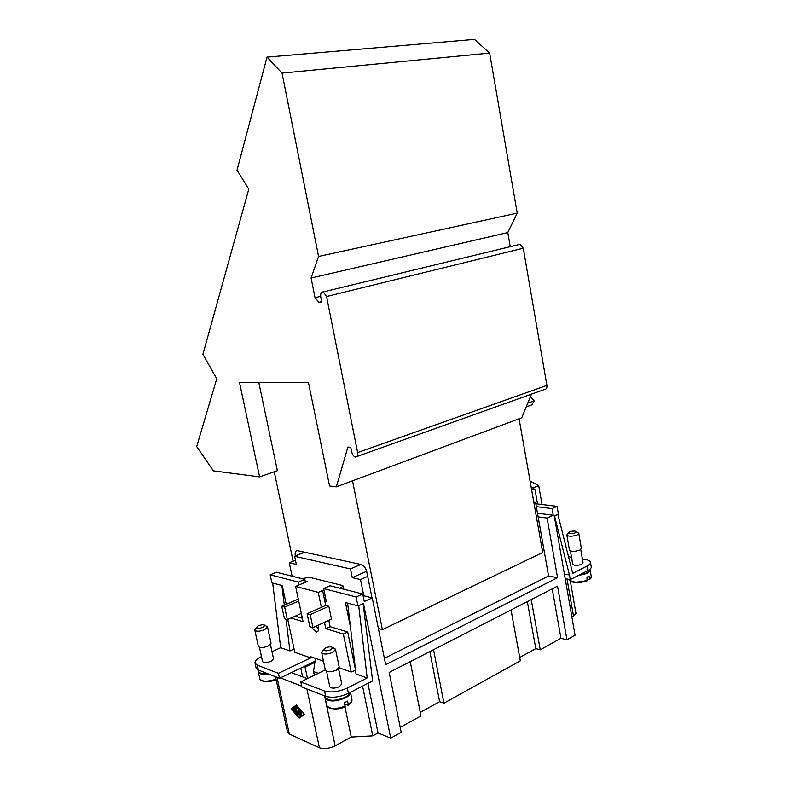 <?xml version="1.0" encoding="UTF-8"?>
<svg xmlns="http://www.w3.org/2000/svg" width="788" height="788" viewBox="0 0 788 788"><rect width="100%" height="100%" fill="white"/><g stroke="black" fill="none" stroke-linecap="round" stroke-linejoin="round"><path stroke-width="1.18" d="M350.433 626.893L345.44 602.524L357.929 605.874L356.127 596.979L323.641 588.597L326.301 601.441L324.794 601.027M299.026 584.942L298.425 582.096L270.176 574.807L276.44 572.226L304.818 579.387L305.409 582.234M286.241 604.307L282.262 585.602L271.89 582.825L270.176 574.807M315.023 661.23L303.823 666.618L305.054 667.062L314.865 662.344M305.143 580.973L307.162 581.485L295.618 586.4L318.254 592.379L321.376 607.371L325.71 605.43L322.607 590.478L318.254 592.379M325.71 605.43L328.823 606.297L331.482 619.112L312.934 627.612L309.832 626.647L307.113 613.744L310.206 614.66L312.934 627.612M324.489 622.313L325.818 628.676L343.341 634.045L351.172 672.016L355.546 670.194L347.695 631.996L330.123 626.677L328.803 620.333M302.356 618.275L295.273 616.137M316.096 626.155L318.608 629.198M318.106 625.239C319.15 629.523 318.539 631.789 316.274 632.035L311.309 627.11M284.665 607.115L298.711 600.978L301.341 613.428L287.344 619.673L284.438 618.767L281.759 606.268L284.665 607.115L287.344 619.673M298.297 599.057L281.759 606.268M321.366 607.361L307.113 613.744M328.823 606.297L310.206 614.66M298.701 600.978L295.618 586.4M291.058 618.009L303.084 621.702L301.331 613.428M330.123 626.677L325.818 628.676M323.671 595.61L324.971 595.029M340.091 588.291L343.204 586.055L342.337 585.474L309.27 577.259L302.04 578.688M322.587 590.478L323.907 589.907M363.041 595.561L372.222 597.895L364.253 601.54L362.726 593.994L330.123 585.77L323.641 588.597M323.484 661.191L310.472 656.66L310.728 657.891L294.771 652.316L287.768 619.476M351.172 672.016L339.145 667.81M347.331 688.032C338.771 691.844 331.177 692.849 324.548 691.027L300.809 681.906L301.912 687.047L325.661 696.316C332.29 698.168 339.884 697.173 348.434 693.332L347.331 688.032L367.178 677.936L355.999 674.026L347.626 603.115M300.809 681.906L325.306 669.908M338.574 668.667L341.756 683.964L339.352 686.703C334.565 688.574 331.384 688.604 329.817 686.811L329.798 686.732M325.375 670.243L325.395 670.332C327.187 672.331 330.861 672.263 336.417 670.145L339.204 667.072L335.56 649.519M322.775 650.76L321.691 652.681C323.474 654.582 327.148 654.493 332.723 652.405L335.54 649.43L333.935 648.268M325.444 647.933L323.523 649.696C324.38 651.174 326.833 651.183 330.891 649.726L332.684 647.549C331.236 646.505 328.823 646.633 325.444 647.933M367.178 677.936L358.688 605.529L363.169 604.051L362.372 603.844M363.169 604.051L372.606 680.94L348.434 693.332M315.436 658.394L313.535 671.553L314.333 675.286M313.535 671.553L318.362 673.316M347.695 631.996L343.341 634.045M325.523 697.36L325.552 697.518C328.763 701.271 335.245 701.212 345.016 697.36C347.951 695.814 349.567 694.218 349.892 692.593M287.472 732.042L289.275 733.983L319.396 747.763C323.937 749.28 329.167 748.63 335.097 745.822L351.241 737.056L372.763 735.864L378.033 732.968L390.73 738.169L401.2 732.318L389.173 672.45L557.54 586.124L566.956 639.797L575.063 635.276L554.279 516.051L558.426 514.15L557.067 506.349L552.083 508.595L553.245 515.254L547.099 518.061L557.559 577.693L385.667 664.708L372.222 597.895M301.715 686.151L280.429 677.867L279.513 678.301L278.43 673.307L257.282 665.18L255.046 663.171C254.741 661.043 256.878 658.847 261.458 656.562M296.377 705.033L304.611 714.47L299.184 718.104L291.067 708.727L296.377 705.033M296.416 705.073L291.708 708.855M296.485 705.536L291.58 708.944L299.076 717.602L304.326 714.135L296.721 705.418M299.076 717.602L304.079 714.243M325.336 696.494L325.188 698.07C328.517 701.97 335.255 701.911 345.39 697.912C348.877 696.04 350.561 694.169 350.443 692.307L351.931 699.468C352.256 701.103 351.064 702.817 348.345 704.59L348.089 705.28L344.947 704.068M344.996 706.797L344.642 702.61L347.616 701.074L348.345 704.59M294.062 648.997L289.935 650.927L286.034 619.26M284.301 605.154L281.877 585.504M289.935 650.927L280.676 647.697L272.678 583.031M310.728 657.891L278.43 673.307M307.379 678.685L291.314 672.627L280.429 677.867M291.314 672.627L303.823 666.618M256.08 667.86L258.356 670.046L279.513 678.301M267.221 673.504C262.296 674.006 259.449 673.346 258.7 671.534L257.282 665.18M268.324 673.937C262.601 674.715 259.282 674.085 258.365 672.046L258.523 670.726M261.714 680.576C264.945 682.172 269.723 681.866 276.056 679.65L276.115 679.67M271.998 651.696L280.676 647.697M270.451 644.574L273.534 658.788L271.052 661.29C266.689 662.915 263.862 663.013 262.552 661.575L259.439 647.303M266.305 626.115L267.546 626.992L271.052 643.225L268.166 646.032C263.123 647.884 259.853 648.012 258.356 646.426L254.81 630.173L255.627 628.686M267.546 626.992L264.63 629.72C259.567 631.543 256.297 631.7 254.81 630.173M258.454 625.78C261.547 624.648 263.704 624.49 264.916 625.327L263.034 627.297C259.38 628.568 257.193 628.617 256.474 627.435L258.454 625.78M298.425 582.096L304.818 579.387M362.726 593.994L356.127 596.979M357.929 605.874L363.426 603.362L390.73 738.169M533.821 502.202L535.584 502.419L548.576 575.989L384.386 658.325M304.641 552.211L294.614 556.289L350.493 568.916L360.855 564.464M292.112 576.176L289.275 562.76L295.441 560.229M489.644 53.091L474.484 39.4L267.024 57.12L282.035 73.107L318.569 256.464L517.224 213.134L489.644 53.091L282.035 73.107M517.224 213.134L507.787 232.568L510.24 246.674M518.258 244.733L520.11 244.29L523.262 248.21L546.902 385.391C547.138 388.06 546.271 389.449 544.281 389.567L357.062 456.479M531.427 394.158L521.764 417.778L336.358 486.846L347.882 447.082L350.798 447.318L351.744 452.066C352.453 454.834 353.684 456.488 355.457 457.05C357.309 457.07 358.028 455.572 357.634 452.578L546.902 385.391M352.522 480.828L382.387 629.632L542.705 552.477L519.075 418.773M258.799 382.407L277.376 470.692L259.616 476.878L213.43 470.879L196.695 446.589L216.749 378.772L202.92 354.265L248.801 189.11L237.04 170.109L267.024 57.12M507.787 232.568L311.093 278.016L318.569 256.464M320.637 296.327L315.042 297.697L311.093 278.016M321.662 301.637L318.874 302.326L315.042 297.697M357.634 452.578L326.547 296.515L323.336 291.905C321.199 291.806 320.332 293.54 320.755 297.106L321.74 302.05L318.874 302.326M336.358 486.846L329.561 485.96L308.472 382.554L239.483 382.357L259.616 476.878M372.005 597.836L366.814 572.039C365.76 568 363.928 565.508 361.337 564.563L297.332 550.625C295.441 550.743 294.771 552.506 295.323 555.924L295.333 556.003M382.387 629.632L378.378 628.479M293.106 561.184L274.244 471.785M366.647 571.33L352.266 577.614L350.493 568.916M367.691 576.402L360.52 579.564L352.266 577.614M535.584 502.419L533.988 503.118M294.614 556.289L296.327 564.415L289.275 562.76M537.524 503.985L534.993 489.653L531.536 489.279M530.097 481.143L538.687 485.516L542.026 504.527M526.207 406.913L531.93 404.825L534.254 400.806L530.432 396.591M527.743 403.17L534.254 400.806M538.687 485.516L532.875 488.008L531.161 487.132M534.993 489.653L532.875 488.008M554.328 516.347L557.855 514.406L572.699 573.359L587.08 566.04C589.562 564.74 590.685 563.469 590.458 562.208C590.104 560.977 588.518 560.11 585.701 559.618L582.381 559.056M571.507 557.234L568.512 556.742M580.736 549.502L583.021 562.799L581.751 564.228C577.437 565.735 574.422 565.764 572.728 564.326L570.423 550.989M577.88 532.599L578.786 533.338L581.367 548.418L579.899 550.014C574.895 551.728 571.418 551.787 569.478 550.201L566.867 535.15L567.557 534.057M578.786 533.338L577.299 534.885C572.285 536.569 568.808 536.658 566.867 535.15M575.476 532.777C571.881 533.939 569.557 533.959 568.512 532.826L569.527 531.92C572.62 530.846 574.915 530.748 576.422 531.624L575.476 532.777M564.395 574.078L569.448 575.013L554.634 516.386M590.458 562.208L591.227 566.71C591.463 567.981 590.33 569.271 587.858 570.581L570.246 579.613L565.193 578.658M570.246 579.613L569.448 575.013M589.651 569.468L587.178 572.837L579.141 575.053M589.71 569.428L590.182 570.216L587.543 573.27L577.89 575.693M570.975 581.189C574.757 583.179 580.106 583.061 587.021 580.835L586.981 577.18L589.079 576.097L589.591 579.101L589.257 579.741L587.365 579.416M547.099 518.061L538.135 516.859M537.485 513.205L553.245 515.254M536.332 506.645L552.083 508.595M557.559 577.693L548.576 575.989M363.79 595.748L360.52 579.564M535.82 503.778L557.067 506.349M433.548 649.696L443.93 703.182L520.316 660.837L511.028 609.971M531.24 599.609L540.243 649.785L535.791 648.613L519.706 657.487M527.33 601.608L535.791 648.613M400.215 727.423L420.95 715.928L410.223 661.654M429.854 651.587L439.606 701.684L420.25 712.362M443.93 703.182L439.606 701.684M540.243 649.785L560.938 638.31L566.956 639.797M552.221 588.853L560.938 638.31M305.054 667.062L307.507 678.626M300.76 668.086L302.631 676.902M294.249 710.471L294.013 709.584L295.352 710.146L295.027 708.629L294.042 709.279L293.688 708.402L294.978 707.535L296.544 713.504L294.367 711.554L294.466 710.914L295.864 712.539L295.539 711.012L294.249 710.471L295.904 710.835L295.864 712.539M301.548 714.726L300.405 710.737L301.548 714.726M299.341 709.417L300.602 715.632L299.085 709.88L296.721 707.171L296.82 706.521L299.341 709.417M299.115 714.46L298.317 709.85L299.883 715.849L298.297 713.948L297.687 715.297L297.283 714.736L295.687 707.309L297.549 713.79L298.012 712.618L299.479 714.273L298.573 710.077M294.249 709.683L294.614 710.284M294.535 710.993L296.534 713.455M295.027 707.545L294.052 708.225L294.367 709.092M295.027 708.629L295.352 710.146M300.671 710.953L301.538 714.667M296.889 706.6L299.45 709.692L300.701 715.218M298.189 712.913L297.549 713.79M296.061 707.191L297.884 715.002M298.297 713.948L299.873 715.78M344.967 706.885L351.241 737.056M362.569 686.092L372.763 735.864M367.897 683.354L378.033 732.968M571.93 617.27L575.949 613.389L570.315 580.973M341.421 587.7L341.618 588.675M306.896 688.988L319.396 747.763M277.002 677.325L289.275 733.983M326.715 705.329L326.754 705.496C329.483 709.21 335.698 709.427 345.38 706.137M276.007 679.167C267.408 681.906 262.03 681.807 259.863 678.892L258.365 672.046M325.661 696.316L324.548 691.027M326.547 296.515L523.262 248.21M304.513 552.181L295.323 555.924M587.503 580.195C578.5 582.913 572.512 582.765 569.537 579.761L569.488 579.466M590.182 570.216L591.276 576.57L589.591 579.101M587.858 570.581L587.08 566.04M324.587 695.893L335.097 745.822M567.035 579.003L573.546 616.393M317.948 631.257L316.274 632.035M343.204 586.105L343.854 589.237M329.817 686.811L326.587 671.415M325.395 670.332L321.691 652.681M323.523 649.696L321.671 652.336M332.684 647.549L335.402 649.115M325.552 697.518L325.267 696.159M345.105 706.826C336.21 711.111 325.72 707.949 326.754 705.496L325.188 698.07M352 700.168C351.152 701.98 353.388 700.581 348.326 705.122M276.115 679.68C267.457 683.442 258.799 680.793 259.863 678.892M256.11 668.007L255.046 663.171M267.437 626.755L264.916 625.327M256.474 627.435L254.79 629.917M520.11 244.29L323.336 291.905M566.858 534.953L568.512 532.826M576.422 531.624L578.707 533.151M587.129 580.845L574.038 582.44C570.561 581.465 569.064 580.579 569.537 579.761M591.305 576.934C591.571 577.437 590.98 578.303 589.532 579.554M275.485 676.734L287.502 732.17"/></g></svg>
